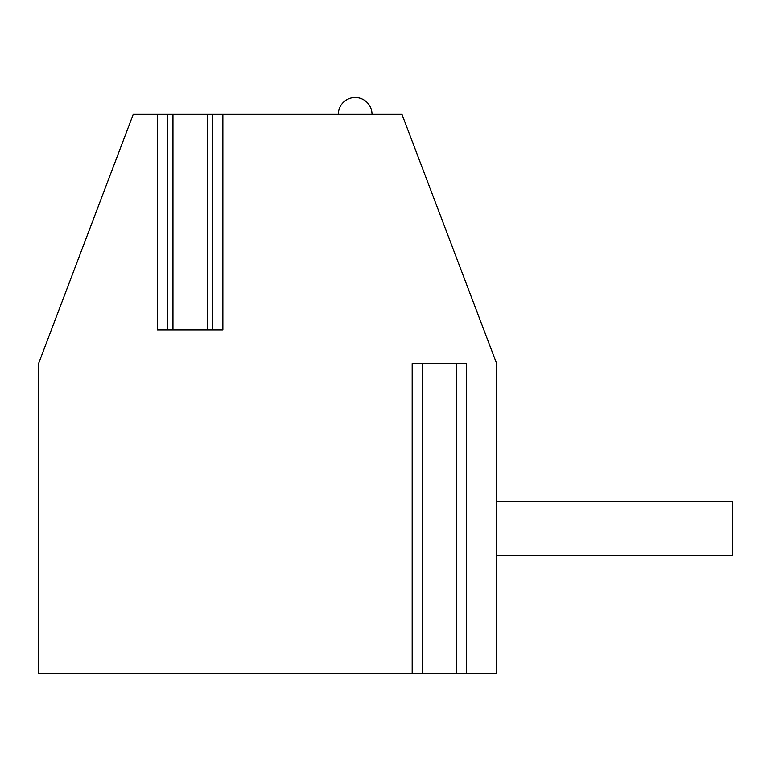 <?xml version="1.0" encoding="UTF-8"?>
<svg xmlns="http://www.w3.org/2000/svg" width="771" height="771" viewBox="0 0 771 771"><rect width="100%" height="100%" fill="white"/><g stroke="black" fill="none" stroke-linecap="round" stroke-linejoin="round"><path stroke-width="1.16" d="M157.39 114.339L157.39 329.921L222.867 329.921L222.867 114.339L401.97 114.339L496.659 363.604L496.659 673.497L38.55 673.497L38.55 363.604L133.238 114.339L172.955 114.339L172.955 329.921M214.116 114.339L172.955 114.339M212.757 329.921L212.757 114.339L222.867 114.339M465.25 673.497L466.6 673.497L466.6 363.604L412.186 363.604L412.186 673.497M496.659 501.709L732.45 501.709L732.45 555.602L496.659 555.602M465.25 363.604L466.6 363.604M338.344 114.339A16.846 16.846 0 0 1 355.18 97.503A16.846 16.846 0 0 1 372.027 114.339M207.312 114.339L207.312 329.921M456.499 673.497L456.499 363.604M422.296 673.497L422.296 363.604M167.5 329.921L167.5 114.339"/></g></svg>
